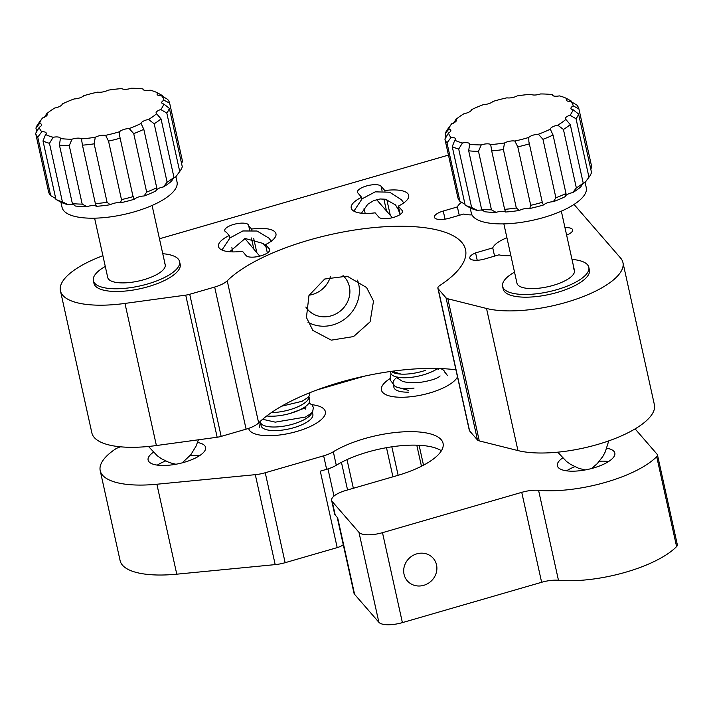 <?xml version="1.0" encoding="UTF-8"?>
<svg xmlns="http://www.w3.org/2000/svg" width="713" height="713" viewBox="0 0 713 713"><rect width="100%" height="100%" fill="white"/><g stroke="black" fill="none" stroke-linecap="round" stroke-linejoin="round"><path stroke-width="1.07" d="M503.85 223.873L516.97 283.195A29.438 10.134 -12.5 0 0 517.861 284.906A29.438 10.134 -12.5 0 0 550.534 286.1A29.438 10.134 -12.5 0 0 574.446 270.477A29.438 10.134 -12.5 0 0 573.555 268.765M514.519 272.134A44.153 15.196 -12.5 0 0 502.594 286.368A44.153 15.196 -12.5 0 0 503.931 288.934A44.153 15.196 -12.5 0 0 552.949 290.735A44.153 15.196 -12.5 0 0 588.813 267.304A44.153 15.196 -12.5 0 0 587.485 264.737A44.153 15.196 -12.5 0 0 572.004 259.416M502.594 286.368L503.191 289.068A44.153 15.196 -12.5 0 0 504.528 291.635A44.153 15.196 -12.5 0 0 553.546 293.435A44.153 15.196 -12.5 0 0 589.41 269.995L588.813 267.304M94.606 218.178L107.725 277.491A29.438 10.134 -12.5 0 0 108.617 279.202A29.438 10.134 -12.5 0 0 141.299 280.396A29.438 10.134 -12.5 0 0 165.211 264.773A29.438 10.134 -12.5 0 0 164.32 263.07M105.283 266.43A44.153 15.196 -12.5 0 0 93.358 280.672A44.153 15.196 -12.5 0 0 94.695 283.23A44.153 15.196 -12.5 0 0 143.714 285.031A44.153 15.196 -12.5 0 0 179.578 261.6A44.153 15.196 -12.5 0 0 178.241 259.033A44.153 15.196 -12.5 0 0 162.76 253.712M93.358 280.672L93.956 283.364A44.153 15.196 -12.5 0 0 95.292 285.931A44.153 15.196 -12.5 0 0 144.311 287.731A44.153 15.196 -12.5 0 0 180.175 264.291L179.578 261.6M459.252 215.317L457.39 206.93A29.438 10.134 -12.5 0 1 461.587 202.251M361.972 198.927L361.607 197.269A29.438 10.134 -12.5 0 0 351.224 208.044A29.438 10.134 -12.5 0 0 352.115 209.756A29.438 10.134 -12.5 0 0 375.118 212.831L378.888 217.18A12.264 4.225 167.5 0 0 392.506 217.679A12.264 4.225 167.5 0 0 402.471 211.164A12.264 4.225 167.5 0 0 402.096 210.451L398.326 206.11A29.438 10.134 -12.5 0 0 408.709 195.335A29.438 10.134 -12.5 0 0 407.818 193.624A29.438 10.134 -12.5 0 0 384.815 190.549L384.967 191.236M364.058 208.356L365.19 213.437M390.314 215.388L386.811 199.551M357.543 280.138A34.34 31.693 -41 0 1 358.648 283.952A34.34 31.693 -41 0 1 344.905 318.943A34.34 31.693 -41 0 1 307.856 322.133M373.514 301.064L366.589 287.544L347.16 276.172L324.673 279.033L308.97 295.476L306.438 317.481L312.873 330.431L331.278 340.154L353.568 336.563L370.1 321.821L373.514 301.064M330.36 276.787A24.527 22.638 -41 0 1 312.561 294.451A24.527 22.638 -41 0 1 309.103 295.2M305.832 307.027A24.527 22.638 139 0 0 307.642 309.442A24.527 22.638 139 0 0 331.135 315.85A24.527 22.638 139 0 0 344.682 277.277A24.527 22.638 139 0 0 342.998 275.548M564.981 227.67A12.264 4.225 167.5 0 1 572.281 229.167A12.264 4.225 167.5 0 1 572.655 229.88A12.264 4.225 167.5 0 1 566.63 235.121M265.503 244.595L269.354 248.899A12.264 4.225 167.5 0 1 269.719 249.612A12.264 4.225 167.5 0 1 259.764 256.127A12.264 4.225 167.5 0 1 246.145 255.628L242.465 251.27A29.438 10.134 167.5 0 1 219.372 248.204A29.438 10.134 167.5 0 1 218.481 246.493A29.438 10.134 167.5 0 1 229.194 235.557L226.369 232.224A12.264 4.225 167.5 0 1 225.094 231.377A12.264 4.225 167.5 0 1 224.72 230.664A12.264 4.225 167.5 0 1 234.684 224.158A12.264 4.225 167.5 0 1 248.302 224.657A12.264 4.225 167.5 0 1 248.668 225.37A12.264 4.225 167.5 0 1 248.703 225.798L251.618 229.06A29.438 10.134 167.5 0 1 275.066 232.073A29.438 10.134 167.5 0 1 275.958 233.784A29.438 10.134 167.5 0 1 265.503 244.595L267.357 252.99M510.873 255.619A29.438 10.134 167.5 0 1 498.94 254.844L484.867 258.953A12.264 4.225 167.5 0 1 469.796 258.035A12.264 4.225 167.5 0 1 475.589 252.892L492.745 247.883A29.438 10.134 167.5 0 1 506.916 237.75M574.045 204.435L620.568 258.026A78.492 27.023 167.5 0 1 622.948 262.58A78.492 27.023 167.5 0 1 574.66 299.683A78.492 27.023 167.5 0 1 486.524 308.471L447.844 298.783A9.813 3.378 167.5 0 1 446.035 297.856L438.174 288.801A9.813 3.378 167.5 0 1 437.88 288.239A9.813 3.378 167.5 0 1 439.859 285.485A127.547 43.912 -12.5 0 0 465.544 249.693A127.547 43.912 -12.5 0 0 461.685 242.286A127.547 43.912 -12.5 0 0 351.259 230.557A127.547 43.912 -12.5 0 0 227.224 280.797A19.625 6.756 167.5 0 1 214.666 287.054L189.72 294.282A9.813 3.378 167.5 0 1 185.728 295.129L124.962 303.426A78.492 27.023 167.5 0 1 60.427 290.779A78.492 27.023 167.5 0 1 102.913 255.726M455.928 369.815A127.547 43.912 -12.5 0 0 258.65 422.916A19.625 6.756 167.5 0 1 246.101 429.164L221.155 436.392A9.813 3.378 167.5 0 1 217.162 437.238L156.397 445.536A78.492 27.023 167.5 0 1 91.861 432.898L60.427 290.779M471.997 214.925A29.438 10.134 -12.5 0 1 463.584 214.06L449.448 218.16A12.264 4.225 167.5 0 1 434.377 217.242A12.264 4.225 167.5 0 1 443.254 211.03L457.39 206.93M361.607 197.269L357.837 192.929A12.264 4.225 167.5 0 1 357.463 192.216A12.264 4.225 167.5 0 1 367.427 185.71A12.264 4.225 167.5 0 1 381.045 186.209L384.815 190.549M622.948 262.58L654.382 404.699A78.492 27.023 167.5 0 1 606.095 441.802A78.492 27.023 167.5 0 1 517.95 450.58L479.279 440.892A9.813 3.378 167.5 0 1 477.469 439.966L469.609 430.919A9.813 3.378 167.5 0 1 469.314 430.349L437.88 288.239M159.454 238.784L448.441 155.086M398.326 206.11L400.18 214.488M494.572 256.119L492.745 247.883M229.194 235.557L229.764 238.133M231.868 247.652L232.803 251.894M256.84 252.687L253.659 238.294M251.858 230.147L251.618 229.06M253.873 249.167L251.395 237.982M249.648 230.076L248.703 225.798M477.22 260.254L475.589 252.892M390.18 378.505A39.251 13.511 -12.5 0 0 381.437 390.056A39.251 13.511 -12.5 0 0 382.623 392.337A39.251 13.511 -12.5 0 0 421.098 395.109A39.251 13.511 -12.5 0 0 457.488 376.883A39.251 13.511 167.5 0 1 403.389 397.239A39.251 13.511 167.5 0 1 381.437 390.056A39.251 13.511 167.5 0 1 390.18 378.505M324.139 409.271A39.251 13.511 -12.5 0 0 311.804 404.681A39.251 13.511 167.5 0 1 325.333 411.553A39.251 13.511 -12.5 0 0 324.139 409.271M248.659 428.353A39.251 13.511 -12.5 0 0 248.694 428.504A39.251 13.511 -12.5 0 0 249.88 430.786A39.251 13.511 -12.5 0 0 293.453 432.381A39.251 13.511 -12.5 0 0 325.333 411.553A39.251 13.511 167.5 0 1 270.646 435.688A39.251 13.511 167.5 0 1 248.694 428.504A39.251 13.511 167.5 0 1 248.659 428.353M416.811 553.841A17.174 15.846 139 0 0 407.319 580.837A17.174 15.846 139 0 0 423.772 585.32A17.174 15.846 139 0 0 433.254 558.324A17.174 15.846 139 0 0 416.811 553.841M153.357 452.274A29.438 10.134 -12.5 0 0 148.117 460.081A29.438 10.134 -12.5 0 0 149.008 461.783A29.438 10.134 -12.5 0 0 181.681 462.987A29.438 10.134 -12.5 0 0 205.594 447.363A29.438 10.134 -12.5 0 0 204.702 445.652A29.438 10.134 -12.5 0 0 197.546 442.506M199.373 455.812A29.438 10.134 -12.5 0 0 190.157 455.545M165.559 460.99A29.438 10.134 -12.5 0 0 157.323 465.117M562.602 457.978A29.438 10.134 -12.5 0 0 557.352 465.776A29.438 10.134 -12.5 0 0 558.243 467.487A29.438 10.134 -12.5 0 0 590.925 468.691A29.438 10.134 -12.5 0 0 614.838 453.067A29.438 10.134 -12.5 0 0 613.946 451.356A29.438 10.134 -12.5 0 0 606.79 448.21M608.608 461.516A29.438 10.134 -12.5 0 0 599.401 461.249M574.803 466.694A29.438 10.134 -12.5 0 0 566.559 470.821M635.105 428.896L657.154 454.297A9.813 3.378 167.5 0 1 657.457 454.867A9.813 3.378 167.5 0 1 656.7 456.641A78.492 27.023 167.5 0 1 538.573 490.321A19.625 6.756 -12.5 0 0 521.738 492.344L382.489 532.673A19.625 6.756 167.5 0 1 358.969 532.344L332.222 501.542A19.625 6.756 167.5 0 1 331.625 500.401A19.625 6.756 167.5 0 1 345.832 490.455L396.891 475.669A63.778 21.951 -12.5 0 0 443.067 443.352A63.778 21.951 -12.5 0 0 441.133 439.645A63.778 21.951 -12.5 0 0 394.61 432.586A63.778 21.951 -12.5 0 0 333.31 451.766A19.625 6.756 167.5 0 1 323.649 455.83L265.245 472.746A19.625 6.756 167.5 0 1 255.299 474.671L156.878 484.234A78.492 27.023 167.5 0 1 100.212 470.669A78.492 27.023 167.5 0 1 115.346 449.092A9.813 3.378 167.5 0 1 120.559 446.819L120.595 446.81M441.392 450.794A63.778 21.951 -12.5 0 0 336.286 465.259A19.625 6.756 167.5 0 1 326.634 469.314L320.28 471.159L337.196 547.611L285.138 562.691A19.625 6.756 167.5 0 1 275.191 564.616L176.779 574.179A78.492 27.023 167.5 0 1 120.105 560.614L100.212 470.669M657.457 454.867L677.35 544.812A9.813 3.378 167.5 0 1 676.592 546.586A78.492 27.023 167.5 0 1 558.466 580.266A19.625 6.756 -12.5 0 0 541.63 582.289L402.39 622.618A19.625 6.756 167.5 0 1 378.87 622.289L354.593 594.339L337.686 517.879L335.208 515.027A19.625 6.756 167.5 0 1 334.611 513.895L331.625 500.401M316.884 389.958L364.878 376.054M337.222 517.353L354.005 593.198A19.625 6.756 -12.5 0 0 354.593 594.339M337.196 547.611A9.813 3.378 -12.5 0 0 343.265 544.67M244.737 238.579A9.813 9.064 -40.2 0 1 245.53 239.31A9.813 9.064 -40.2 0 1 245.825 239.648L259.746 256.127M376.473 199.631A9.813 9.055 -41 0 1 377.48 200.611L392.337 217.715M570.73 101.415L576.772 105.007A68.68 23.645 167.5 0 1 578.885 108.831L573.216 105.934A63.778 21.951 -12.5 0 0 570.73 101.415A7.362 2.531 -12.5 0 1 566.327 100.078A7.362 2.531 -12.5 0 1 566.96 98.688A63.778 21.951 -12.5 0 0 559.331 95.89A7.362 2.531 -12.5 0 1 552.183 94.891A7.362 2.531 -12.5 0 1 552.165 94.606A63.778 21.951 -12.5 0 0 540.561 93.956A7.362 2.531 -12.5 0 1 531.087 94.303A63.778 21.951 -12.5 0 0 517.273 95.89A7.362 2.531 -12.5 0 1 506.934 97.824A63.778 21.951 -12.5 0 0 493.013 101.415A7.362 2.531 -12.5 0 1 483.387 104.633A63.778 21.951 -12.5 0 0 471.48 109.686A7.362 2.531 -12.5 0 1 464.02 113.706A63.778 21.951 -12.5 0 0 455.937 119.436L453.504 123.26M571.71 102.03L571.532 101.21L566.96 98.688M590.738 168.901L591.817 167.297L578.885 108.831M582.895 183.491A7.362 2.531 167.5 0 1 584.91 182.688A63.778 21.951 -12.5 0 0 585.489 181.94L589.081 177.056A68.68 23.645 -12.5 0 0 591.532 172.51L578.6 114.044A68.68 23.645 167.5 0 1 576.033 118.741L569.99 115.23A63.778 21.951 -12.5 0 0 573.011 109.686L578.6 114.044M478.503 151.361A68.68 23.645 167.5 0 1 468.682 150.808L469.617 144.258A63.778 21.951 -12.5 0 0 481.222 144.917L478.503 151.361L491.435 209.827A68.68 23.645 -12.5 0 1 481.614 209.274L484.537 211.716A63.778 21.951 -12.5 0 0 496.141 212.376A7.362 2.531 167.5 0 1 505.615 212.019A63.778 21.951 -12.5 0 0 519.429 210.433A7.362 2.531 167.5 0 1 519.51 210.388A7.362 2.531 167.5 0 1 529.768 208.499A63.778 21.951 -12.5 0 0 543.689 204.907A7.362 2.531 167.5 0 1 545.338 203.722A7.362 2.531 167.5 0 1 553.324 201.69A63.778 21.951 -12.5 0 0 565.231 196.645A7.362 2.531 167.5 0 1 567.441 194.364A7.362 2.531 167.5 0 1 572.682 192.626A63.778 21.951 -12.5 0 0 580.765 186.895L583.207 183.063L570.275 124.597A68.68 23.645 167.5 0 1 563.422 129.454L557.762 125.167A63.778 21.951 -12.5 0 0 565.846 119.436L570.275 124.597M465.179 205.112L452.247 146.646L454.823 140.176A63.778 21.951 -12.5 0 0 462.452 142.974L458.7 149.017L471.632 207.483A68.68 23.645 -12.5 0 1 465.179 205.112L469.751 207.635A63.778 21.951 -12.5 0 0 477.371 210.433A7.362 2.531 167.5 0 1 483.28 210.406M573.216 105.934A7.362 2.531 -12.5 0 0 573.136 105.97A7.362 2.531 -12.5 0 0 570.953 108.456A7.362 2.531 -12.5 0 0 573.011 109.686M569.99 115.23A7.362 2.531 -12.5 0 0 567.521 116.264A7.362 2.531 -12.5 0 0 565.329 118.75A7.362 2.531 -12.5 0 0 565.846 119.436M557.762 125.167A7.362 2.531 -12.5 0 0 552.513 126.905A7.362 2.531 -12.5 0 0 550.302 129.187L553.056 135.042L565.988 193.508L565.151 196.414M553.056 135.042A68.68 23.645 167.5 0 1 542.967 139.32L538.395 134.231A63.778 21.951 -12.5 0 0 550.302 129.187L550.418 129.819M538.395 134.231A7.362 2.531 -12.5 0 0 530.419 136.263A7.362 2.531 -12.5 0 0 528.77 137.449L528.859 141.611L542.513 203.348L543.689 204.907M529.563 143.803A68.68 23.645 167.5 0 1 517.781 146.842L514.848 141.04A7.362 2.531 -12.5 0 0 504.59 142.93A7.362 2.531 -12.5 0 0 504.51 142.974L503.387 149.534L516.319 207.991L519.429 210.433M470.152 207.848L471.32 213.098A58.867 20.267 -12.5 0 0 508.253 223.704A58.867 20.267 -12.5 0 0 568.76 207.554A58.867 20.267 -12.5 0 0 586.273 187.671L585.115 182.421M444.894 139.035L448.566 132.939A63.778 21.951 -12.5 0 0 451.053 137.449L446.998 142.858A68.68 23.645 167.5 0 1 444.894 139.035L457.826 197.492A68.68 23.645 -12.5 0 0 459.93 201.324L464.992 204.292M584.91 182.688L588.965 177.207A68.68 23.645 -12.5 0 0 589.081 177.056M572.682 192.626L576.354 187.92A68.68 23.645 -12.5 0 0 583.207 183.063M553.324 201.69L555.899 197.777A68.68 23.645 -12.5 0 0 565.988 193.508M529.768 208.499L530.713 205.308A68.68 23.645 -12.5 0 0 542.495 202.26M530.757 205.487L517.7 146.45M505.615 212.019L504.626 209.337A68.68 23.645 -12.5 0 0 516.319 207.991M491.435 209.827L496.141 212.376M446.998 142.858L459.93 201.324M455.937 119.436A7.362 2.531 -12.5 0 1 456.454 120.114A7.362 2.531 -12.5 0 1 451.801 123.643A63.778 21.951 -12.5 0 0 451.222 124.383A63.778 21.951 -12.5 0 0 448.771 129.187L445.17 133.812L445.973 137.422M445.17 133.812A68.68 23.645 167.5 0 1 447.621 129.267A68.68 23.645 167.5 0 1 447.737 129.115M588.965 177.207L576.033 118.741M576.354 187.92L563.422 129.454M555.899 197.777L542.967 139.32M503.387 149.534A68.68 23.645 167.5 0 1 491.694 150.88L490.696 144.561A63.778 21.951 -12.5 0 0 504.51 142.974M504.626 209.337L491.694 150.88M553.431 95.916L552.165 94.606M514.848 141.04A63.778 21.951 -12.5 0 0 528.77 137.449M471.632 207.483L477.371 210.433M458.7 149.017A68.68 23.645 167.5 0 1 452.247 146.646M481.614 209.274L468.682 150.808M454.823 140.176A7.362 2.531 -12.5 0 0 455.455 138.785A7.362 2.531 -12.5 0 0 451.053 137.449M469.617 144.258A7.362 2.531 -12.5 0 0 469.6 143.981A7.362 2.531 -12.5 0 0 462.452 142.974M490.696 144.561A7.362 2.531 -12.5 0 0 481.222 144.917M448.566 132.939A7.362 2.531 -12.5 0 0 450.839 130.408A7.362 2.531 -12.5 0 0 448.771 129.187M161.486 95.711L167.537 99.303A68.68 23.645 167.5 0 1 169.641 103.127L163.972 100.23A63.778 21.951 -12.5 0 0 161.486 95.711A7.362 2.531 -12.5 0 1 157.092 94.374A7.362 2.531 -12.5 0 1 157.716 92.984A63.778 21.951 -12.5 0 0 150.095 90.186A7.362 2.531 -12.5 0 1 142.939 89.187A7.362 2.531 -12.5 0 1 142.921 88.902A63.778 21.951 -12.5 0 0 131.326 88.252A7.362 2.531 -12.5 0 1 121.843 88.599A63.778 21.951 -12.5 0 0 108.037 90.186A7.362 2.531 -12.5 0 1 97.69 92.12A63.778 21.951 -12.5 0 0 83.778 95.711A7.362 2.531 -12.5 0 1 74.143 98.938A63.778 21.951 -12.5 0 0 62.236 103.982A7.362 2.531 -12.5 0 1 54.785 108.002A63.778 21.951 -12.5 0 0 46.701 113.732L44.259 117.565M162.466 96.326L162.288 95.506L157.716 92.984M181.494 163.206L182.573 161.593L169.641 103.127M173.651 177.787A7.362 2.531 167.5 0 1 175.665 176.984A63.778 21.951 -12.5 0 0 176.245 176.236L179.836 171.352A68.68 23.645 -12.5 0 0 182.296 166.806L169.364 108.349A68.68 23.645 167.5 0 1 166.797 113.046L160.746 109.526A63.778 21.951 -12.5 0 0 163.776 103.982L169.364 108.349M69.268 145.657A68.68 23.645 167.5 0 1 59.437 145.104L60.382 138.554A63.778 21.951 -12.5 0 0 71.977 139.213L69.268 145.657L82.2 204.123A68.68 23.645 -12.5 0 1 72.37 203.57L75.302 206.012A63.778 21.951 -12.5 0 0 86.906 206.672A7.362 2.531 167.5 0 1 96.38 206.315A63.778 21.951 -12.5 0 0 110.185 204.729A7.362 2.531 167.5 0 1 110.265 204.684A7.362 2.531 167.5 0 1 120.533 202.795A63.778 21.951 -12.5 0 0 134.445 199.203A7.362 2.531 167.5 0 1 136.094 198.018A7.362 2.531 167.5 0 1 144.079 195.986A63.778 21.951 -12.5 0 0 155.987 190.941A7.362 2.531 167.5 0 1 158.197 188.66A7.362 2.531 167.5 0 1 163.437 186.922A63.778 21.951 -12.5 0 0 171.521 181.191L173.963 177.359L161.031 118.893A68.68 23.645 167.5 0 1 154.186 123.75L148.518 119.463A63.778 21.951 -12.5 0 0 156.602 113.732L161.031 118.893M55.935 199.408L43.003 140.951L45.587 134.472A63.778 21.951 -12.5 0 0 53.208 137.27L49.464 143.313L62.396 201.779A68.68 23.645 -12.5 0 1 55.935 199.408L60.507 201.931A63.778 21.951 -12.5 0 0 68.127 204.729A7.362 2.531 167.5 0 1 74.036 204.702M163.972 100.23A7.362 2.531 -12.5 0 0 163.901 100.266A7.362 2.531 -12.5 0 0 161.708 102.752A7.362 2.531 -12.5 0 0 163.776 103.982M160.746 109.526A7.362 2.531 -12.5 0 0 158.277 110.56A7.362 2.531 -12.5 0 0 156.085 113.046A7.362 2.531 -12.5 0 0 156.602 113.732M148.518 119.463A7.362 2.531 -12.5 0 0 143.277 121.201A7.362 2.531 -12.5 0 0 141.067 123.483L143.812 129.338L156.744 187.804L155.915 190.71M143.812 129.338A68.68 23.645 167.5 0 1 133.723 133.616L129.16 128.527A63.778 21.951 -12.5 0 0 141.067 123.483L141.183 124.115M129.16 128.527A7.362 2.531 -12.5 0 0 121.174 130.559A7.362 2.531 -12.5 0 0 119.526 131.745L119.624 135.907L133.278 197.644L134.445 199.203M120.328 138.099A68.68 23.645 167.5 0 1 108.536 141.138L105.604 135.336A7.362 2.531 -12.5 0 0 95.346 137.226A7.362 2.531 -12.5 0 0 95.266 137.27L94.152 143.83L107.084 202.287L110.185 204.729M60.917 202.144L62.076 207.394A58.867 20.267 -12.5 0 0 99.009 218A58.867 20.267 -12.5 0 0 159.516 201.85A58.867 20.267 -12.5 0 0 177.038 181.967L175.879 176.717M35.65 133.331L39.322 127.235A63.778 21.951 -12.5 0 0 41.817 131.745L37.753 137.154A68.68 23.645 167.5 0 1 35.65 133.331L48.582 191.797A68.68 23.645 -12.5 0 0 50.685 195.62L55.757 198.588M175.665 176.984L179.729 171.503A68.68 23.645 -12.5 0 0 179.836 171.352M163.437 186.922L167.118 182.216A68.68 23.645 -12.5 0 0 173.963 177.359M144.079 195.986L146.655 192.082A68.68 23.645 -12.5 0 0 156.744 187.804M120.533 202.795L121.468 199.604A68.68 23.645 -12.5 0 0 133.26 196.556M121.513 199.783L108.456 140.746M96.38 206.315L95.382 203.633A68.68 23.645 -12.5 0 0 107.084 202.287M82.2 204.123L86.906 206.672M37.753 137.154L50.685 195.62M46.701 113.732A7.362 2.531 -12.5 0 1 47.218 114.41A7.362 2.531 -12.5 0 1 42.557 117.939A63.778 21.951 -12.5 0 0 41.978 118.688A63.778 21.951 -12.5 0 0 39.527 123.483L35.926 128.108L36.728 131.718M35.926 128.108A68.68 23.645 167.5 0 1 38.386 123.563A68.68 23.645 167.5 0 1 38.493 123.411M179.729 171.503L166.797 113.046M167.118 182.216L154.186 123.75M146.655 192.082L133.723 133.616M94.152 143.83A68.68 23.645 167.5 0 1 82.45 145.176L81.46 138.857A63.778 21.951 -12.5 0 0 95.266 137.27M95.382 203.633L82.45 145.176M144.186 90.212L142.921 88.902M105.604 135.336A63.778 21.951 -12.5 0 0 119.526 131.745M62.396 201.779L68.127 204.729M49.464 143.313A68.68 23.645 167.5 0 1 43.003 140.951M72.37 203.57L59.437 145.104M45.587 134.472A7.362 2.531 -12.5 0 0 46.211 133.081A7.362 2.531 -12.5 0 0 41.817 131.745M60.382 138.554A7.362 2.531 -12.5 0 0 60.364 138.277A7.362 2.531 -12.5 0 0 53.208 137.27M81.46 138.857A7.362 2.531 -12.5 0 0 71.977 139.213M39.322 127.235A7.362 2.531 -12.5 0 0 41.595 124.704A7.362 2.531 -12.5 0 0 39.527 123.483M311.964 412.586A26.488 9.117 167.5 0 1 275.165 426.998A26.488 9.117 167.5 0 1 260.352 422.149A26.488 9.117 167.5 0 1 260.272 421.365M308.889 396.285A26.488 9.117 167.5 0 1 308.898 396.321L309.692 399.913A26.488 9.117 167.5 0 1 272.776 416.205A26.488 9.117 167.5 0 1 266.733 415.955M312.374 412.034L312.873 414.306A26.488 9.117 167.5 0 1 275.967 430.599A26.488 9.117 167.5 0 1 261.145 425.75L260.352 422.149M308.898 396.321A26.488 9.117 167.5 0 1 271.983 412.604A26.488 9.117 167.5 0 1 271.332 412.622M440.295 368.55A26.488 9.117 167.5 0 1 444.832 372.257M414.066 388.077A26.488 9.117 167.5 0 1 407.916 388.549A26.488 9.117 167.5 0 1 393.095 383.701A26.488 9.117 167.5 0 1 397.194 377.132M437.746 368.469A26.488 9.117 167.5 0 1 405.528 377.756A26.488 9.117 167.5 0 1 390.706 372.908L390.394 371.491M408.709 392.15A26.488 9.117 167.5 0 1 393.888 387.302L393.095 383.701M425.572 370.314A26.488 9.117 167.5 0 1 404.734 374.156A26.488 9.117 167.5 0 1 391.241 371.375M265.049 245.878A3.922 1.488 -32.7 0 0 265.084 245.94A3.922 1.488 -32.7 0 0 265.129 246.003A3.922 1.488 -32.7 0 0 265.878 246.279M361.482 213.214L367.703 204.328L373.674 200.603L380.154 198.98L385.368 199.23L395.537 204.943L398.629 210.148L399.485 213.232A3.922 1.328 -10.4 0 0 399.61 213.472A3.922 1.328 -10.4 0 0 400.02 213.748M258.65 422.916L227.224 280.797M445.046 219.132L443.254 211.03M386.535 211.048L383.879 199.016M382.123 191.066L381.045 186.209M156.397 445.536L124.962 303.426M217.162 437.238L185.728 295.129M221.155 436.392L189.72 294.282M246.101 429.164L214.666 287.054M469.609 430.919L438.174 288.801M477.469 439.966L446.035 297.856M479.279 440.892L447.844 298.783M517.95 450.58L486.524 308.471M402.435 211.966L402.096 210.451M269.683 250.415L269.354 248.899M323.649 455.83L326.634 469.314M265.245 472.746L285.138 562.691M333.31 451.766L336.286 465.259M332.222 501.542L335.208 515.027M156.878 484.234L176.779 574.179M255.299 474.671L275.191 564.616M358.969 532.344L378.87 622.289M382.489 532.673L402.39 622.618M521.738 492.344L541.63 582.289M538.573 490.321L558.466 580.266M656.7 456.641L676.592 546.586M419.11 445.277L423.513 465.197M391.838 446.819L398.139 475.304L391.838 446.819M386.491 447.693L392.934 476.81M347.017 459.618L353.354 488.28M327.98 468.904L333.987 496.07L327.98 468.904M341.447 462.336L347.561 489.956M416.793 445.188L421.454 466.257M510.758 255.129L508.797 255.709M451.222 124.383L447.621 129.267M557.718 452.167L566.541 461.507L570.756 464.475L578.68 468.307L585.123 469.956M608.759 440.875L605.266 451.908L602.824 456.454L597.253 463.655L591.416 468.566M574.446 270.477L561.327 211.164M41.978 118.688L38.386 123.563M148.473 446.463L157.306 455.803L161.512 458.771L169.444 462.603L175.879 464.252M198.428 439.796L196.022 446.204L190.817 454.734L182.172 462.862M165.211 264.773L152.083 205.46M437.889 368.14L438.486 369.289L437.925 368.986M397.97 377.828L397.587 378.336L397.649 377.034M444.752 371.972L447.604 375.706M408.308 390.323L395.394 386.74L390.296 380.127L390.278 376.321L391.089 373.87M440.099 375.947L439.654 376.375C436.891 378.63 431.026 380.528 422.069 382.07C414.36 383.104 407.863 382.881 402.578 381.402L397.961 378.434M438.379 368.487L435.474 369.904M400.982 374.111L392.302 371.223M259.55 427.613L260.272 421.472M309.005 402.997L312.089 404.984L313.372 407.453L312.713 411.481L311.314 413.299L305.538 417.025L275.289 422.149L262.616 419.28M305.708 409.155L305.886 407.649L290.066 413.469M310.012 392.613L309.237 395.742L307.829 397.56L302.062 401.285L281.492 406.241M271.689 241.698L268.863 238.089L257.028 231.021L242.821 230.967L230.005 237.91L221.939 250.013M229.666 251.751L245.129 238.481L263.15 243.472L265.084 245.94M403.772 202.911L401.464 199.8L389.672 192.207L375.234 191.85L362.106 198.802L353.889 211.155"/></g></svg>
